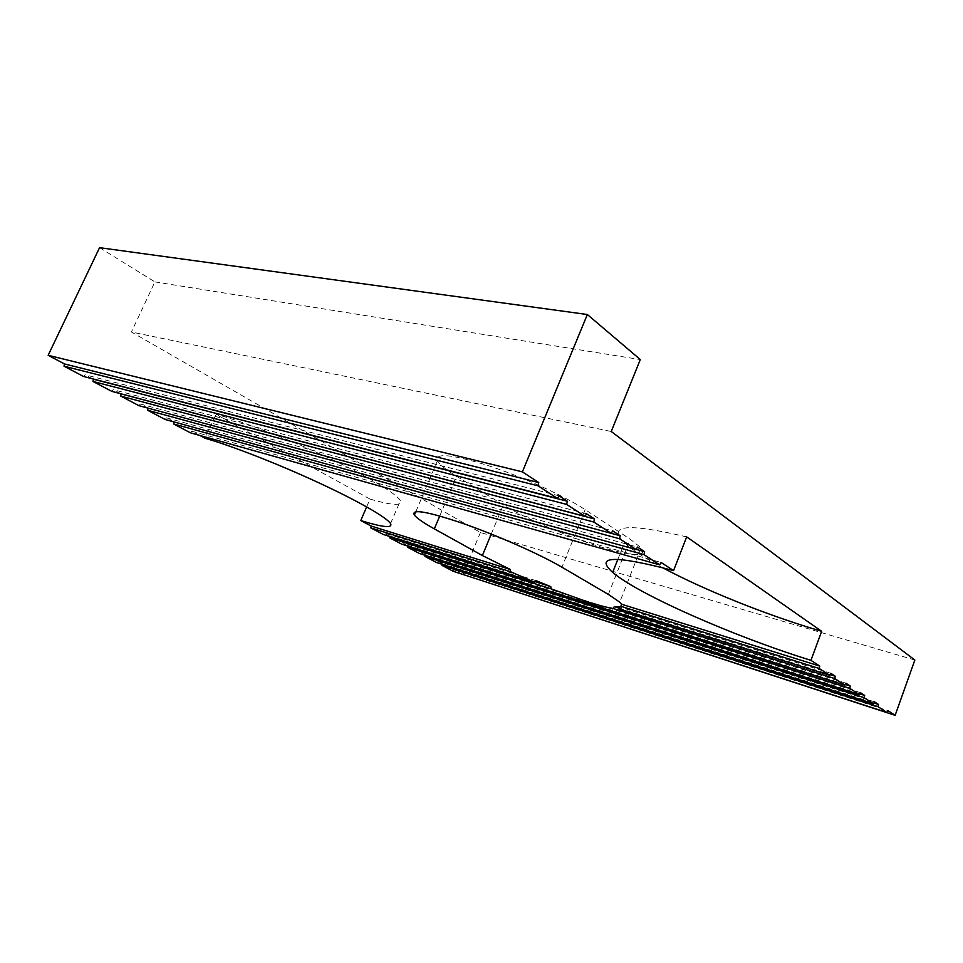 <?xml version="1.0" encoding="UTF-8"?>
<svg xmlns="http://www.w3.org/2000/svg" width="963" height="963" viewBox="0 0 963 963"><rect width="100%" height="100%" fill="white"/><g stroke="black" fill="none" stroke-linecap="round" stroke-linejoin="round"><path stroke-width="0.72" stroke-dasharray="4.82 3.61" d="M608.255 549.175C635.941 556.698 646.907 556.277 641.117 547.899L630.223 539.22L585.155 509.644C564.306 495.873 521.862 476.565 487.567 465.394C451.454 454.247 434.734 452.694 437.407 460.735C439.622 464.611 445.977 469.763 456.474 476.204L503.324 504.865C527.82 519.972 575.441 540.062 608.255 549.175M914.85 660.028L480.405 532.503L131.413 332.006L611.24 431.496M462.336 574.249L454.03 569.855L453.116 571.252M442.21 564.33L442.354 563.692L437.371 561.056L436.444 562.464M425.213 555.314L420.217 551.992L419.266 553.412M407.71 546.045L402.558 542.651L401.583 544.095M389.678 536.475L384.357 533.033L383.358 534.489M366.638 506.887L370.009 499.063L216.001 414.355L205.143 438.297M199.75 435.432L191.697 431.183L190.445 432.82M173.99 421.938L166.455 417.834L165.167 419.495M148.121 408.168L140.285 404.003L138.961 405.688M120.965 393.783L113.14 389.654L111.78 391.363M92.689 378.844L84.973 374.763L83.564 376.497M99.562 247.672L154.899 281.894L131.413 332.006M480.405 532.503L462.95 574.574M154.899 281.894L640.311 359.56M191.697 431.183L661.112 562.476M370.009 499.063C392.23 505.515 402.341 506.057 400.343 500.676C396.864 493.935 368.853 476.89 328.744 457.991C288.695 439.104 241.93 421.06 216.001 414.355M454.03 569.855L887.958 710.646M686.679 536.897C627.37 522.885 606.618 524.847 624.421 542.771C632.077 549.825 644.704 558.083 662.327 567.544M535.994 580.677L384.357 533.033M845.923 683.188L402.558 542.651M619.221 608.183L830.094 674.618M389.798 535.909L535.043 581.664M830.78 673.293L619.594 606.943M845.273 684.44L407.843 545.443M174.014 421.83L636.146 549.367M442.354 563.692L873.898 702.99M166.455 417.834L637.53 547.08M559.07 495.825L84.973 374.763M437.371 561.056L874.476 701.834M860.477 692.686L420.217 551.992M859.863 693.89L425.345 554.7M148.121 408.156L611.216 533.333M140.285 404.003L612.721 530.878M586.599 513.809L113.14 389.654M608.351 594.412L630.223 539.22M585.155 509.644L561.935 567.207M491.262 534.056L503.324 504.865M439.742 515.987L456.474 476.204M641.117 547.899L619.715 602.152M437.407 460.735L415.823 511.666M390.569 523.595L400.343 500.676M617.849 559.322L624.421 542.771"/><path stroke-width="1.44" d="M535.043 581.664L550.776 586.623L535.994 580.677L534.549 582.182L510.246 571.589L510.486 569.554L482.379 555.531L434.325 528.868C423.551 522.885 416.895 518.287 414.379 515.073C410.996 508.608 427.295 511.425 463.299 523.547C497.546 535.512 540.46 554.556 561.935 567.207L608.351 594.412L619.715 602.152L621.592 604.234L620.882 606.281C621.773 607.761 621.147 608.616 619.016 608.833L619.594 606.943L614.298 606.63L619.221 608.183M550.776 586.623L551.005 588.802L587.298 601.755C598.312 605.246 606.919 607.472 613.118 608.46L614.298 606.63M587.346 314.516L522.391 471.87L538.762 482.559L538.04 485.809L557.421 498.413L83.564 376.497L64.027 366.193L64.497 363.942L48.15 355.299L99.562 247.672L587.346 314.516L640.311 359.56L611.24 431.496L914.85 660.028L895.133 715.328L462.336 574.249M557.421 498.413L559.07 495.825L567.376 501.254L566.665 504.407L585.035 516.337L586.599 513.809L594.472 518.961L593.786 522.03L611.204 533.346L612.721 530.878L620.196 535.753L619.522 538.75L636.074 549.5L637.53 547.08L644.632 551.715L643.97 554.64L659.715 564.86L661.112 562.476L673.546 570.602L686.679 536.897L821.656 631.307L810.942 660.341L819.754 666.095L819.2 668.466L829.733 675.304L830.78 673.293L835.318 676.267L834.777 678.59L844.9 685.162L845.923 683.188L850.281 686.041L849.751 688.316L859.478 694.636L860.477 692.686L864.678 695.43L864.148 697.669L873.513 703.748L874.476 701.834L878.521 704.483L878.003 706.673L887.019 712.524L453.116 571.252L441.981 565.377L442.21 564.33M873.513 703.748L436.444 562.464L424.972 556.421L425.213 555.314M859.478 694.636L419.266 553.412L407.457 547.189L407.71 546.045M844.9 685.162L401.583 544.095L389.413 537.679L389.678 536.475M534.549 582.182L383.358 534.489L370.815 527.88L371.212 526.075L360.764 520.562L366.638 506.887M360.764 520.562C382.889 527.375 392.832 528.386 390.569 523.595C386.801 517.504 358.405 501.121 318.043 482.451C277.753 463.805 230.915 445.532 205.143 438.297L199.75 435.432M659.715 564.86L190.445 432.82L173.569 423.925L173.99 421.938M636.074 549.5L165.167 419.495L147.676 410.286L148.121 408.168M620.196 535.753L138.961 405.688L120.82 396.13L120.965 393.783M585.035 516.337L111.78 391.363L92.954 381.444L93.423 379.229L92.689 378.844M887.019 712.524L887.958 710.646L895.133 715.328M510.486 569.554L371.212 526.075M819.754 666.095L621.592 604.234M673.546 570.602C614.538 555.157 594.243 555.759 612.661 572.383C638.18 594.352 734.745 636.856 810.942 660.341M370.815 527.88L510.246 571.589M613.118 608.46L834.777 678.59M389.413 537.679L551.005 588.802M829.733 675.304L619.016 608.833M620.882 606.281L819.2 668.466M48.15 355.299L522.391 471.87M662.327 567.544C703.784 589.874 767.98 615.622 821.656 631.307M830.094 674.618L835.318 676.267M538.762 482.559L64.497 363.942M173.569 423.925L643.97 554.64M850.281 686.041L845.273 684.44M538.04 485.809L64.027 366.193M441.981 565.377L878.003 706.673M636.146 549.367L644.632 551.715M849.751 688.316L407.457 547.189M873.898 702.99L878.521 704.483M567.376 501.254L93.423 379.229M147.676 410.286L619.522 538.75M864.678 695.43L859.863 693.89M566.665 504.407L92.954 381.444M424.972 556.421L864.148 697.669M594.472 518.961L121.278 393.963M120.82 396.13L593.786 522.03M482.379 555.531L491.262 534.056M434.325 528.868L439.742 515.987M415.823 511.666L414.379 515.073M612.661 572.383L617.849 559.322"/></g></svg>
